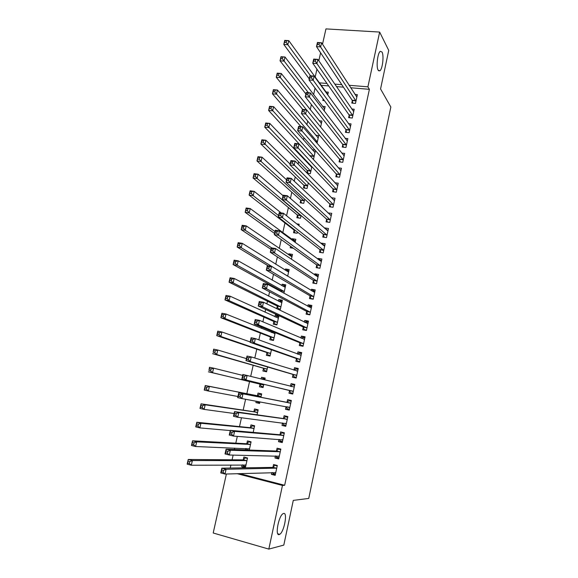 <?xml version="1.0" encoding="UTF-8"?>
<svg xmlns="http://www.w3.org/2000/svg" width="578" height="578" viewBox="0 0 578 578"><rect width="100%" height="100%" fill="white"/><g stroke="black" fill="none" stroke-linecap="round" stroke-linejoin="round"><path stroke-width="0.87" d="M378.156 70.205C376.018 66.903 377.571 52.93 380.273 51.326L382.036 52.027C384.117 55.567 382.535 69.216 379.869 70.819L378.156 70.205M279.145 534.592C274.868 536.138 278.567 516.075 282.989 513.719L283.654 513.437C287.822 512.26 284.138 531.919 279.73 534.332L279.145 534.592M315.068 88.08L313.608 94.64M311.398 104.539L310.249 109.668M307.698 121.091L306.875 124.769M303.985 137.737L303.486 139.948M301.983 146.682L301.897 147.065M300.249 154.471L300.083 155.207M298.616 161.782L298.096 164.094M295.228 176.962L294.274 181.217M291.818 192.214L290.431 198.442M288.4 207.545L286.565 215.767M284.954 222.956L282.786 232.688M281.24 239.588L279.268 248.424M277.375 256.907L275.742 264.247M273.488 274.319L272.187 280.149M271.017 285.402L270.865 286.067M269.579 291.832L268.618 296.131M267.484 301.21L266.884 303.898M265.649 309.454L265.035 312.207M263.936 317.105L262.882 321.838M261.69 327.17L261.422 328.362M260.367 333.087L258.85 339.878M256.784 349.148L254.804 358.028M253.178 365.296L250.722 376.285M249.552 381.523L246.828 393.755M245.599 399.254L243.165 410.134M241.467 417.757L239.487 426.6M237.312 436.368L235.795 443.16M234.697 448.087L234.379 449.503M233.129 455.096L232.081 459.799M230.925 464.965L230.239 468.05M315.147 77.199L316.939 69.179M318.818 60.784L320.602 52.808M322.524 44.224L325.949 28.9L379.645 32.065L367.904 86.837L349.083 85.284M379.645 32.065L388.741 50.402L380.562 88.947L390.844 107.017L308.746 498.431L293.284 500.389L283.805 545.097L268.821 549.1L213.203 533.003L226.395 474.011M322.473 106.316L325.139 106.562L324.171 110.94M349.148 115.304L348.635 117.674L352.305 118.028L354.206 109.249L351.749 109.018M315.747 135.238L318.738 135.548L317.033 143.272M342.783 144.681L342.27 147.072L345.947 147.477L347.862 138.612L345.109 138.323M307.171 173.277L310.321 173.66L311.86 166.688M306.795 172.894L307.25 170.835M308.869 164.419L309.808 164.528M336.36 174.354L335.84 176.767L339.532 177.222L341.461 168.263L338.325 167.895M300.697 200.414L300.163 202.82L303.775 203.311L304.685 199.164M329.872 204.323L329.344 206.765L333.044 207.264L335.002 198.218L331.353 197.741M294.079 230.282L293.545 232.717L297.157 233.252L297.439 232.002M296.637 223.874L299.151 224.235L298.84 225.651M323.319 234.596L322.784 237.059L326.498 237.609L328.47 228.469L324.764 227.934L324.677 228.324M288.646 254.819L288.87 253.821L292.49 254.392L291.42 259.24M316.701 265.172L316.166 267.657L319.88 268.264L321.874 259.031L318.16 258.445L317.979 259.276M280.554 291.37L280.648 290.922M281.826 285.626L282.136 284.224L285.763 284.846L283.914 293.212M310.018 296.059L309.468 298.573L313.197 299.223L315.205 289.903L311.484 289.267L311.21 290.539M273.835 321.708L273.278 324.207L276.92 324.901L278.957 315.675M274.933 316.744L275.33 314.938L278.726 315.566M303.262 327.264L302.713 329.8L306.441 330.508L308.479 321.093L304.743 320.4L304.375 322.127M266.949 352.797L266.386 355.326L270.034 356.07L271.422 349.791M296.435 358.786L295.878 361.351L299.621 362.117L301.673 352.602L297.937 351.85L297.46 354.047M259.992 384.204L259.428 386.761L263.077 387.556L263.799 384.298M261.162 378.915L261.523 377.297L265.172 378.077L264.789 379.825M289.542 390.634L288.978 393.228L292.728 394.044L294.802 384.435L291.059 383.626L290.496 386.212M253.937 411.529L254.508 408.957L258.171 409.795L257.058 414.809M285.857 425.892L282.006 425.43L285.763 426.311L287.858 416.594L284.109 415.734L283.538 418.349M282.006 425.43L282.534 422.988M245.44 449.908L245.744 448.528M246.849 443.543L247.427 440.942L251.09 441.83L249.277 450.045M278.914 458.029L274.962 457.978L278.726 458.91L280.843 449.099L277.086 448.174L276.515 450.818M274.962 457.978L275.395 455.963M239.595 473.592L284.658 485.289L369.393 89.323L350.68 87.762M343.448 87.162L336.425 86.577M328.701 85.934L320.978 85.291M275.424 474.227L271.414 474.372L275.179 475.34L277.31 465.471L273.546 464.524L272.968 467.176M271.414 474.372L271.797 472.587M245.592 466.721L241.705 466.764L245.375 467.703L247.529 457.978L243.858 457.054L243.28 459.669M241.705 466.764L242.124 464.893M282.396 441.917L278.495 441.664L282.252 442.567L284.362 432.806L280.605 431.918L280.034 434.54M278.495 441.664L278.979 439.432M250.404 427.496L250.975 424.909L254.638 425.769L253.178 432.38M289.296 409.947L285.503 409.289L289.253 410.134L291.341 400.475L287.591 399.644L287.028 402.237M285.503 409.289L286.067 406.681M259.609 403.256L255.917 402.599L259.573 403.422L259.919 401.862M255.917 402.599L256.227 401.19M257.456 395.648L258.026 393.083L261.682 393.893L260.916 397.339M292.995 374.667L292.439 377.246L296.182 378.041L298.248 368.475L294.505 367.702L293.978 370.13M263.481 368.461L262.918 371.004L266.566 371.777L267.621 367.001M299.859 342.985L299.303 345.536L303.038 346.273L305.083 336.808L301.348 336.085L300.928 338.043M270.403 337.212L269.839 339.727L273.481 340.449L275.2 332.69M271.458 332.422L271.718 331.266M306.643 311.621L306.102 314.143L309.83 314.829L311.853 305.459L308.125 304.794L307.799 306.289M277.021 308.825L280.33 309.432L282.375 300.192L278.74 299.541L278.386 301.145M276.718 308.681L277.252 306.275M313.37 280.576L312.828 283.076L316.549 283.704L318.55 274.427L314.829 273.813L314.605 274.868M285.243 270.186L285.51 268.987L289.137 269.579L287.678 276.183M320.017 249.841L319.482 252.319L323.196 252.897L325.176 243.714L321.469 243.15L321.339 243.764M290.546 246.242L290.207 247.774L293.386 248.265L291.774 248.02M292.034 239.538L292.208 238.728L295.828 239.278L295.141 242.399M326.606 219.423L326.071 221.873L329.778 222.4L331.743 213.304L328.001 212.971M297.395 215.312L296.861 217.733L300.473 218.246L301.073 215.536M333.123 189.302L332.603 191.73L336.295 192.199L338.238 183.204L334.864 182.785M303.977 185.589L303.45 187.987L307.055 188.45L308.284 182.886M339.582 159.485L339.062 161.883L342.747 162.31L344.669 153.401L341.735 153.076M312.777 158.856L313.572 158.943L315.415 150.583M312.33 149.796L314.981 150.092M345.976 129.956L345.456 132.333L349.141 132.716L351.041 123.894L348.447 123.634M319.128 120.744L321.946 121.019L320.609 127.059M352.298 100.724L351.792 103.079L355.463 103.411L357.349 94.676L355.022 94.474M323.16 98.983L322.827 100.478L324.374 100.615M325.79 91.96L328.318 92.177L327.712 94.908M341.808 84.691L334.741 84.106M326.975 83.47L319.208 82.827M369.393 89.323L367.904 86.837M284.658 485.289L282.461 485.448L268.821 549.1M237.132 473.671L282.461 485.448M294.766 384.601L291.059 383.626M265.143 378.229L261.523 377.297M298.161 368.858L294.505 367.702M301.543 353.201L297.937 351.85M304.909 337.624L301.348 336.085M308.255 322.127L304.743 320.4M278.769 316.527L275.33 314.938M308.587 306.723L309.302 306.311L311.578 306.716L308.125 304.794M282.129 301.297L278.74 299.541M314.613 291.189L311.484 289.267M285.481 286.139L282.136 284.224M317.683 275.749L314.829 273.813M288.624 270.945L285.51 268.987M320.797 260.403L318.16 258.445M291.753 255.794L288.87 253.821M323.933 245.144L321.469 243.15M294.903 240.737L292.208 238.728M327.083 229.965L324.764 227.934M330.233 214.864L328.037 212.798M272.534 472.558L273.148 473.498L275.453 474.09M276.681 465.312L274.911 465.333L277.216 465.911M223.513 470.398L221.8 469.957L221.374 471.865L223.086 472.313L223.513 470.398L226.092 469.285L225.03 474.054L220.753 472.934L221.822 468.173L226.092 469.285L276.739 468.129M275.757 472.674L225.03 474.054L223.086 472.313M221.8 469.957L221.822 468.173L272.628 467.4L274.911 465.333M221.374 471.865L220.753 472.934M247.254 457.913L245.347 457.884L242.919 459.878L188.233 459.474L192.38 460.543L191.304 465.239L245.961 465.08M247.427 458.412L245.347 457.884M245.65 466.468L243.562 465.94L242.818 464.885M189.331 463.505L191.304 465.239L187.156 464.156L188.233 459.474L187.669 463.072L189.331 463.505L189.765 461.627L188.103 461.193M246.943 460.601L192.38 460.543L189.765 461.627M187.156 464.156L187.669 463.072M275.93 455.977L276.674 457.184L278.979 457.754M280.829 449.164L278.43 449.055L280.735 449.619M227.79 451.346L226.077 450.912L225.651 452.812L227.364 453.246L227.79 451.346L230.347 450.276L229.293 455.016L225.023 453.94L226.085 449.207L230.347 450.276L280.272 451.743M279.297 456.259L229.293 455.016L227.364 453.246M226.077 450.912L226.085 449.207L276.176 451.021L278.43 449.055M225.651 452.812L225.023 453.94M279.311 439.453L280.186 440.956L282.483 441.505M284.297 433.095L281.934 432.871L284.231 433.413M232.038 432.402L230.326 431.99L229.907 433.876L231.612 434.295L232.038 432.402L234.581 431.376L233.526 436.094L229.264 435.053L230.319 430.35L234.581 431.376L283.791 435.436M282.823 439.93L233.526 436.094L231.612 434.295M230.326 431.99L230.319 430.35L279.709 434.728L281.934 432.871M229.907 433.876L229.264 435.053M251.062 441.975L248.894 441.845L246.495 443.738L192.532 440.812L196.672 441.852L195.602 446.512L249.53 448.896M250.975 442.351L248.894 441.845M247.666 449.987L246.242 448.55M193.644 444.757L195.602 446.512L191.463 445.472L192.532 440.812L191.983 444.338L193.644 444.757L194.071 442.885L192.409 442.466M250.512 444.439L196.672 441.852L194.071 442.885M191.463 445.472L191.983 444.338M254.566 426.109L252.427 425.878L250.05 427.677L196.802 422.265L200.934 423.262L199.872 427.901L230.268 430.574M254.508 426.376L252.427 425.878M197.929 426.116L199.872 427.901L195.74 426.896L196.802 422.265L196.267 425.711L197.929 426.116L198.355 424.252L196.701 423.855M254.067 428.363L200.934 423.262L198.355 424.252M195.74 426.896L196.267 425.711M282.678 423.002L283.675 424.808L285.973 425.343M287.75 417.114L285.416 416.76L287.714 417.287M236.258 413.581L234.552 413.176L234.133 415.055L235.838 415.452L236.258 413.581L238.786 412.598L237.739 417.28L233.476 416.283L234.531 411.608L238.786 412.598L287.295 419.216M286.327 423.688L237.739 417.28L235.838 415.452M234.552 413.176L234.531 411.608L283.213 418.523L285.416 416.76M234.133 415.055L233.476 416.283M286.031 406.616L287.15 408.74L289.441 409.26M291.182 401.211L288.877 400.742L291.175 401.248M240.455 394.861L238.75 394.485L238.331 396.349L240.036 396.732L240.455 394.861L242.962 393.929L241.922 398.589L237.666 397.628L238.714 392.982L290.777 403.076M289.816 407.526L241.922 398.589L240.036 396.732M238.75 394.485L238.714 392.982L286.71 402.396L288.877 400.742M238.331 396.349L237.666 397.628M258.048 410.329L255.938 409.997L253.59 411.695L201.05 403.827L205.176 404.788L204.121 409.397L234.104 413.494M258.019 410.474L255.938 409.997M202.192 407.584L204.121 409.397L199.988 408.429L201.05 403.827L200.53 407.194L202.192 407.584L202.611 405.734L200.956 405.351M257.6 412.374L205.176 404.788L202.611 405.734M199.988 408.429L200.53 407.194M261.516 394.63L259.435 394.203L257.116 395.8L205.269 385.504L209.395 386.422L208.34 391.003L237.919 396.501M261.509 394.658L259.435 394.203M259.768 402.563L257.687 402.093L257.275 401.385M206.425 389.16L208.34 391.003L204.215 390.071L205.269 385.504L204.771 388.792L206.425 389.16L206.845 387.325L205.19 386.957M261.111 396.465L209.395 386.422L206.845 387.325M204.215 390.071L204.771 388.792M292.894 393.286L290.604 392.758L292.894 393.264M290.416 386.277L292.324 384.804L294.621 385.295M290.604 392.758L289.311 390.36L241.835 379.081L242.868 374.465L294.245 387.022M291.63 386.588L290.777 386.371M244.624 376.264L247.117 375.375L246.084 380.006L241.835 379.081L242.507 377.752L244.212 378.12L244.624 376.264L242.926 375.895L242.507 377.752M293.292 391.45L246.084 380.006L244.212 378.12M242.868 374.465L242.926 375.895M264.984 378.93L262.911 378.482L261.993 379.125M263.25 386.783L261.177 386.328L263.243 386.805M242.659 375.397L213.585 368.164L212.538 372.723L208.42 371.827L259.746 383.929L261.177 386.328M208.983 370.491L209.46 367.283L213.585 368.164L211.057 369.024L209.402 368.67L208.983 370.491L210.638 370.852L211.057 369.024M210.638 370.852L212.538 372.723L263.64 384.999M209.402 368.67L209.46 367.283M296.297 377.506L294.043 376.863L296.333 377.347M294.094 370.166L295.755 368.945L298.046 369.414M294.043 376.863L292.771 374.378L245.975 360.643L247.008 356.055L251.249 356.929L297.692 371.054M248.771 357.775L251.249 356.929L250.216 361.532L245.975 360.643L246.654 359.263L248.359 359.617L248.771 357.775L247.073 357.421L246.654 359.263M296.738 375.454L250.216 361.532L248.359 359.617M247.008 356.055L247.073 357.421M266.718 371.09L264.645 370.65L266.689 371.22M246.43 358.613L217.754 350.015L216.714 354.545L212.596 353.685L263.236 368.172L264.645 370.65M213.166 352.305L213.636 349.17L217.754 350.015L215.24 350.832L213.585 350.492L213.166 352.305L214.821 352.645L215.24 350.832M214.821 352.645L216.714 354.545L267.13 369.226M213.585 350.492L213.636 349.17M299.686 361.806L297.46 361.04L299.751 361.51M297.757 354.155L299.166 353.165L301.456 353.62M297.46 361.04L296.218 358.483L250.093 342.321L251.112 337.754L255.353 338.592L301.124 355.167M252.897 339.394L255.353 338.592L254.327 343.166L250.093 342.321L250.787 340.89L252.485 341.23L252.897 339.394L251.192 339.055L250.787 340.89M300.177 359.545L254.327 343.166L252.485 341.23M251.112 337.754L251.192 339.055M270.164 355.47L268.091 355.051L270.114 355.716M250.18 341.923L221.894 331.974L220.861 336.475L216.743 335.652L266.704 352.493L268.091 355.051M217.335 334.221L216.743 335.652L217.783 331.158L221.894 331.974L219.394 332.747L217.747 332.422L217.335 334.221L218.983 334.554L219.394 332.747M218.983 334.554L220.861 336.475L270.591 353.534M217.747 332.422L217.783 331.158M303.06 346.186L300.871 345.304L303.154 345.752M301.391 338.238L302.561 337.465L304.844 337.906M300.871 345.304L299.642 342.667L254.183 324.106L255.201 319.562L259.435 320.364L304.534 339.358M304.44 339.416L303.905 339.315L304.44 339.416M256.993 321.122L259.435 320.364L258.417 324.915L254.183 324.106L254.884 322.625L256.581 322.943L256.993 321.122L255.295 320.804L254.884 322.625M303.594 343.715L258.417 324.915L256.581 322.943M255.201 319.562L255.295 320.804M273.596 339.936L271.53 339.532L273.517 340.29M274.991 333.622L226.012 314.035L224.987 318.507L220.875 317.719L270.164 336.895L271.53 339.532M221.468 316.245L220.875 317.719L221.901 313.254L226.012 314.035L223.534 314.764L221.887 314.454L221.468 316.245L223.115 316.563L223.534 314.764M273.148 331.851L271.898 332.596M223.115 316.563L224.987 318.507L274.044 337.92M274.89 333.687L274.312 333.571L274.89 333.687M221.887 314.454L221.901 313.254M305.906 330.406L304.252 329.648L306.535 330.081M304.996 322.43L305.943 321.852L308.219 322.271M304.252 329.648L303.045 326.931L258.25 305.993L259.262 301.485L263.489 302.251L307.93 323.629M261.061 302.959L263.489 302.251L262.477 306.766L258.25 305.993L258.966 304.462L260.656 304.772L261.061 302.959L259.37 302.655L258.966 304.462M306.99 327.964L262.477 306.766L260.656 304.772M259.262 301.485L259.37 302.655M278.712 316.773L276.645 316.39L275.533 317.019M277.014 324.475L274.947 324.085L276.739 324.865M278.415 318.117L230.109 296.203L229.083 300.647L224.979 299.895L273.596 321.375L274.947 324.085M225.586 298.371L224.979 299.895L225.998 295.459L230.109 296.203L227.638 296.89L225.998 296.593L225.586 298.371L227.233 298.674L227.638 296.89M227.233 298.674L229.083 300.647L277.469 322.394M225.998 296.593L225.998 295.459M308.674 314.62L307.619 314.071L309.902 314.483M307.619 314.071L306.434 311.282L262.289 287.989L263.301 283.509L267.52 284.239L311.304 307.98M265.114 284.911L267.52 284.239L266.516 288.725L262.289 287.989L263.012 286.413L264.71 286.71L265.114 284.911L263.416 284.614L263.012 286.413M310.372 312.301L266.516 288.725L264.71 286.71M263.301 283.509L263.416 284.614M282.1 301.434L280.034 301.066L279.145 301.528M280.409 309.093L278.343 308.717L279.492 309.281M281.826 302.684L234.177 278.473L233.158 282.895L229.061 282.18L277.021 305.935L278.343 308.717M229.676 280.605L229.061 282.18L230.073 277.765L234.177 278.473L231.727 279.123L230.087 278.834L229.676 280.605L231.323 280.894L231.727 279.123M231.323 280.894L233.158 282.895L280.886 306.94M230.087 278.834L230.073 277.765M311.629 298.949L310.971 298.573L313.247 298.971M312.156 291.117L314.916 291.24M310.971 298.573L309.808 295.705L266.314 270.092L267.311 265.634L271.53 266.328L314.663 292.417M269.138 266.957L271.53 266.328L270.533 270.793L266.314 270.092L267.043 268.467L268.734 268.748L269.138 266.957L267.448 266.682L267.043 268.467M313.738 296.709L270.533 270.793L268.734 268.748M267.311 265.634L267.448 266.682M285.474 286.168L282.736 286.139M285.214 287.324L238.223 260.844L237.211 265.244L233.115 264.558L280.424 290.575L280.93 291.579M233.743 262.939L233.115 264.558L234.126 260.172L238.223 260.844L235.788 261.451L234.148 261.184L233.743 262.939L235.383 263.214L235.788 261.451M235.383 263.214L237.211 265.244L284.282 291.558M234.148 261.184L234.126 260.172M314.678 283.386L316.585 283.531M315.696 275.605L318.24 275.843M314.309 283.148L313.16 280.214L270.309 252.297L271.306 247.868L275.518 248.526L318.008 276.927M273.141 249.118L275.518 248.526L274.521 252.969L270.309 252.297L271.053 250.628L272.737 250.895L273.141 249.118L271.45 248.851L271.053 250.628M317.084 281.197L274.521 252.969L272.737 250.895M271.306 247.868L271.45 248.851M288.827 270.974L286.305 270.844M288.588 272.05L242.247 243.316L241.243 247.687L237.153 247.037L268.069 265.757M237.789 245.383L237.153 247.037L238.158 242.673L242.247 243.316L239.827 243.887L238.187 243.627L237.789 245.383L239.429 245.636L239.827 243.887M239.429 245.636L241.243 247.687L287.613 276.139M238.187 243.627L238.158 242.673M317.792 267.925L319.901 268.178M319.222 260.194L321.549 260.526M317.625 267.809L316.498 264.796L274.283 234.61L275.273 230.203L279.477 230.832L321.332 261.516M277.115 231.381L279.477 230.832L278.488 235.246L274.283 234.61L275.034 232.891L276.718 233.144L277.115 231.381L275.431 231.128L275.034 232.891M320.414 265.772L278.488 235.246L276.718 233.144M275.273 230.203L275.431 231.128M292.165 255.859L289.853 255.642M291.948 256.842L246.242 225.89L245.245 230.239L241.163 229.625L270.974 249.349M241.806 227.92L241.163 229.625L242.16 225.283L246.242 225.89L243.844 226.424L242.204 226.179L241.806 227.92L243.446 228.166L243.844 226.424M243.446 228.166L245.245 230.239L271.747 247.94M242.204 226.179L242.16 225.283M323.731 250.419L319.974 249.703L320.927 252.543L323.196 252.889M322.849 244.978L324.836 245.282M319.974 249.703L278.235 217.025L279.217 212.646L283.415 213.231L324.641 246.185M281.074 213.744L283.415 213.231L282.432 217.624L278.235 217.025L278.993 215.262L280.677 215.5L281.074 213.744L279.384 213.506L278.993 215.262M323.687 250.274L282.432 217.624L280.677 215.5M279.217 212.646L279.384 213.506M295.488 240.824L293.378 240.535M291.298 246.777L291.774 248.013M295.286 241.72L250.223 208.564L249.234 212.892L245.151 212.307L274.543 233.447M245.802 210.558L245.151 212.307L246.141 207.993L250.223 208.564L246.199 208.824L245.802 210.558L247.442 210.789L247.839 209.055M247.442 210.789L249.234 212.892L274.962 231.568M246.199 208.824L246.141 207.993M326.447 229.871L328.116 230.116M324.186 237.262L323.131 234.191L282.158 199.54L283.133 195.183L287.331 195.74L327.936 230.933M285.005 196.209L287.331 195.74L286.356 200.104L282.158 199.54L282.924 197.734L284.607 197.958L285.005 196.209L283.321 195.985L282.924 197.734M327.025 235.138L286.356 200.104L284.607 197.958M283.133 195.183L283.321 195.985M281.139 212.914L254.176 191.34L253.193 195.639L249.111 195.089L293.87 229.885L295.055 232.941M249.775 193.298L249.111 195.089L250.101 190.798L254.176 191.34L250.173 191.578L249.775 193.298L251.408 193.514L251.806 191.795M251.408 193.514L253.193 195.639L278.56 215.558M250.173 191.578L250.101 190.798M329.973 214.828L331.367 215.023M327.423 222.06L326.418 219.011L286.059 182.157L287.035 177.829L291.225 178.349L331.216 215.753M288.913 178.783L291.225 178.349L290.257 182.691L286.059 182.157L286.84 180.307L288.523 180.517L288.913 178.783L287.23 178.566L286.84 180.307M330.305 219.943L290.257 182.691L288.523 180.517M287.035 177.829L287.23 178.566M283.032 195.66L258.106 174.216L257.131 178.486L253.056 177.973L297.186 214.9L298.327 217.935M253.728 176.131L253.056 177.973L254.038 173.703L258.106 174.216L254.125 174.426L253.728 176.131L255.36 176.341L255.758 174.628M255.36 176.341L257.131 178.486L301.008 215.818M254.125 174.426L254.038 173.703M333.441 199.851L334.611 200.002M330.652 206.938L329.684 203.904L289.946 164.875L290.907 160.568L295.098 161.06L334.474 200.653M292.8 161.45L295.098 161.06L294.13 165.373L289.946 164.875L290.734 162.982L292.41 163.177L292.8 161.45L291.117 161.255L290.734 162.982M333.571 204.822L292.41 163.177M290.907 160.568L291.117 161.255M286.58 179.837L262.022 157.187L261.046 161.435L256.972 160.951L300.488 199.995L301.579 203.015M257.658 159.073L256.972 160.951L257.954 156.71L262.022 157.187L258.048 157.368L257.658 159.073L259.291 159.261L259.681 157.563M259.291 159.261L261.046 161.435L304.303 200.898M258.048 157.368L257.954 156.71M336.858 184.938L337.834 185.061M333.867 191.889L332.942 188.869L293.805 147.693L294.766 143.409L298.949 143.871L337.718 185.632M296.659 144.218L298.949 143.871L297.988 148.156L293.805 147.693L294.599 145.75L296.276 145.938L296.659 144.218L294.982 144.038L294.599 145.75M336.822 189.772L296.276 145.938M294.766 143.409L294.982 144.038M290.12 164.101L265.909 140.252L264.934 144.478L260.873 144.023L303.775 185.155L304.823 188.161M261.567 142.101L260.873 144.023L261.841 139.804L265.909 140.252L261.95 140.411L261.567 142.101L263.192 142.282L263.582 140.591M263.192 142.282L307.583 186.051M261.95 140.411L261.841 139.804M340.232 170.098L341.049 170.199M337.068 176.919L336.179 173.906L297.641 130.606L298.595 126.351L302.771 126.777L340.941 170.676M300.502 127.088L302.771 126.777L301.817 131.04L297.641 130.606L298.443 128.627L300.119 128.8L300.502 127.088L298.826 126.922L298.443 128.627M340.052 174.802L300.119 128.8M298.595 126.351L298.826 126.922M311.853 166.731L310.964 166.623M311.744 167.201L269.774 123.41L268.806 127.615L264.746 127.189L307.048 170.394L308.052 173.386M265.447 125.231L264.746 127.189L265.714 122.998L269.774 123.41L265.837 123.547L265.447 125.231L267.072 125.397L267.462 123.714M267.072 125.397L310.848 171.276M265.837 123.547L265.714 122.998M343.57 155.323L344.242 155.403M340.254 162.021L339.402 159.022L301.456 113.62L302.402 109.387L306.578 109.784L344.156 155.8M304.324 110.058L306.578 109.784L305.632 114.025L301.456 113.62L302.265 111.597L303.941 111.756L304.324 110.058L302.648 109.899L302.265 111.597M343.267 159.904L303.941 111.756M302.402 109.387L302.648 109.899M315.075 152.13L314.345 152.043M314.988 152.52L273.618 106.67L272.657 110.846L268.604 110.456L310.603 156.501M269.312 108.454L268.604 110.456L269.558 106.287L273.618 106.67L269.695 106.778L269.312 108.454L270.938 108.606L271.32 106.937M270.938 108.606L314.092 156.566M269.695 106.778L269.558 106.287M346.872 140.62L347.414 140.678M343.426 147.202L342.61 144.218L305.249 96.728L306.196 92.523L310.364 92.885L347.349 140.996M308.117 93.123L310.364 92.885L309.418 97.104L305.249 96.728L306.073 94.662L307.742 94.814L308.117 93.123L306.448 92.979L306.073 94.662M346.468 145.078L307.742 94.814M306.196 92.523L306.448 92.979M318.283 137.593L317.69 137.535M318.218 137.911L277.44 90.023L276.486 94.178L272.433 93.817L300.936 126.589M273.148 91.772L272.433 93.817L273.387 89.669L277.44 90.023L273.531 90.11L273.148 91.772L274.774 91.916L275.157 90.247M274.774 91.916L317.329 141.935M273.531 90.11L273.387 89.669M350.145 125.99L350.579 126.033M346.583 132.449L345.803 129.479L309.02 79.937L309.96 75.754L314.121 76.086L350.528 126.271M311.896 76.282L314.121 76.086L313.182 80.277L309.02 79.937L309.851 77.828L311.52 77.965L311.896 76.282L310.227 76.152L309.851 77.828M349.654 130.332L311.52 77.965M309.96 75.754L310.227 76.152M321.476 123.136L321.007 123.092M321.426 123.367L281.24 73.471L280.287 77.597L276.241 77.271L302.677 109.415M276.97 75.183L276.241 77.271L277.194 73.146L281.24 73.471L277.353 73.529L276.97 75.183L278.589 75.313L278.972 73.659M278.589 75.313L306.427 109.769M277.353 73.529L277.194 73.146M349.733 117.775L348.975 114.812L312.77 63.24L313.702 59.079L317.864 59.375L353.693 111.612M315.653 59.541L317.864 59.375L316.932 63.544L312.77 63.24L313.608 61.087L315.277 61.21L315.653 59.541L313.984 59.418L313.608 61.087M352.818 115.651L315.277 61.21M324.655 108.743L324.294 108.715M324.626 108.902L285.019 57.005L284.073 61.109L280.034 60.813L305.87 93.968M280.764 58.689L280.034 60.813L280.973 56.716L285.019 57.005L281.146 57.049L280.764 58.689L282.389 58.812L282.765 57.164M282.389 58.812L308.399 92.711M352.862 103.173L352.139 100.225L316.498 46.63L317.43 42.497L321.585 42.765L356.843 97.025M319.381 42.895L321.585 42.765L320.653 46.912L316.498 46.63L317.344 44.448L319.013 44.557L319.381 42.895L317.719 42.786L317.344 44.448M355.969 101.049L319.013 44.557M327.82 94.424L288.776 40.633L287.837 44.723L310.545 75.797M323.788 99.828L323.991 100.586M286.161 42.396L286.536 40.756L284.918 40.655L284.542 42.288L286.161 42.396L287.837 44.723L283.798 44.448L309.259 78.868M284.542 42.288L283.798 44.448L284.737 40.373L288.776 40.633L286.536 40.756M275.699 472.58L275.28 472.479M276.4 468.353L272.628 467.4M276.631 468.231L272.867 467.277M243.165 459.77L246.835 460.695M242.919 459.878L246.589 460.81M245.44 464.871L245.888 464.987M279.239 456.165L278.712 456.035M279.947 451.945L276.176 451.021M280.171 451.837L276.407 450.912M282.765 439.829L282.042 439.656M283.466 435.624L279.709 434.728M283.697 435.523L279.933 434.627M246.741 443.629L250.404 444.533M246.495 443.738L250.158 444.634M248.894 448.658L249.465 448.795M250.296 427.583L253.959 428.45M250.05 427.677L253.713 428.544M286.269 423.58L285.127 423.313M286.97 419.39L283.213 418.523M287.194 419.296L283.444 418.436M289.759 407.418L286.941 406.782M290.459 403.234L286.71 402.396M290.683 403.155L286.926 402.317M253.836 411.615L257.492 412.454M253.59 411.695L257.253 412.54M257.355 395.728L261.01 396.537M257.116 395.8L260.772 396.609M293.234 391.335L289.484 390.518M293.068 391.176L289.311 390.36M259.746 383.929L263.395 384.724M259.927 384.088L263.582 384.883M296.687 375.339L292.945 374.551M296.521 375.165L292.771 374.378M297.598 371.119L296.377 370.866M263.236 368.172L266.884 368.937M263.416 368.345L267.065 369.111M300.119 359.422L296.384 358.663M299.96 359.241L296.218 358.483M301.03 355.232L300.278 355.08M266.704 352.493L270.352 353.23M266.884 352.674L270.533 353.418M303.537 343.592L299.801 342.862M303.378 343.404L299.642 342.667M270.164 336.895L273.806 337.61M270.338 337.09L273.979 337.798M306.94 327.842L303.204 327.134M306.781 327.639L303.045 326.931M307.836 323.687L307.417 323.608M277.866 318.088L278.321 318.167M273.596 321.375L277.238 322.062M273.777 321.578L277.411 322.264M310.321 312.171L306.593 311.491M310.169 311.961L306.434 311.282M281.356 302.662L281.724 302.735M277.021 305.935L280.655 306.6M277.194 306.145L280.829 306.81M313.688 296.579L309.967 295.922M313.536 296.355L309.808 295.705M280.424 290.575L284.058 291.211M280.597 290.792L284.224 291.428M317.04 281.06L313.319 280.438M316.889 280.836L313.16 280.214M320.371 265.627L316.65 265.027M320.219 265.396L316.498 264.796M323.536 250.028L319.822 249.458M326.982 234.993L323.275 234.451M326.837 234.74L323.131 234.191M293.87 229.885L294.925 230.044M294.029 230.138L295.286 230.326M330.262 219.792L326.563 219.272M330.125 219.532L326.418 219.011M297.186 214.9L300.798 215.413M297.345 215.161L300.957 215.673M333.528 204.67L329.828 204.171M333.39 204.395L329.684 203.904M300.488 199.995L304.1 200.479M300.647 200.263L304.252 200.747M336.779 189.62L333.08 189.143M336.642 189.338L332.942 188.869M303.775 185.155L307.38 185.617M303.927 185.437L307.532 185.892M340.009 174.643L336.317 174.195M339.878 174.354L336.179 173.906M307.048 170.394L310.646 170.828M307.2 170.683L310.798 171.117M343.224 159.745L339.539 159.318M343.094 159.449L339.402 159.022M310.299 155.706L313.897 156.118M310.451 155.995L314.049 156.407M346.424 144.919L342.74 144.522M346.294 144.608L342.61 144.218M315.313 141.278L317.134 141.473M315.581 141.596L317.279 141.776M349.611 130.166L345.933 129.79M349.48 129.848L345.803 129.479M352.782 115.484L349.105 115.138M352.652 115.159L348.975 114.812M355.932 100.875L352.262 100.55M355.81 100.55L352.139 100.225M279.73 534.332L277.787 533.783M379.869 70.819L378.525 70.718M276.544 468.303L272.773 467.349M243.071 459.835L246.741 460.767M280.092 451.895L276.327 450.977M283.625 435.574L279.868 434.685M246.654 443.694L250.325 444.59M250.223 427.633L253.886 428.5M287.143 419.339L283.386 418.472M290.64 403.191L286.883 402.353M253.771 411.652L257.434 412.497M257.304 395.757L260.96 396.573M297.576 371.141L296.572 370.931M301.015 355.239L300.343 355.102"/></g></svg>
